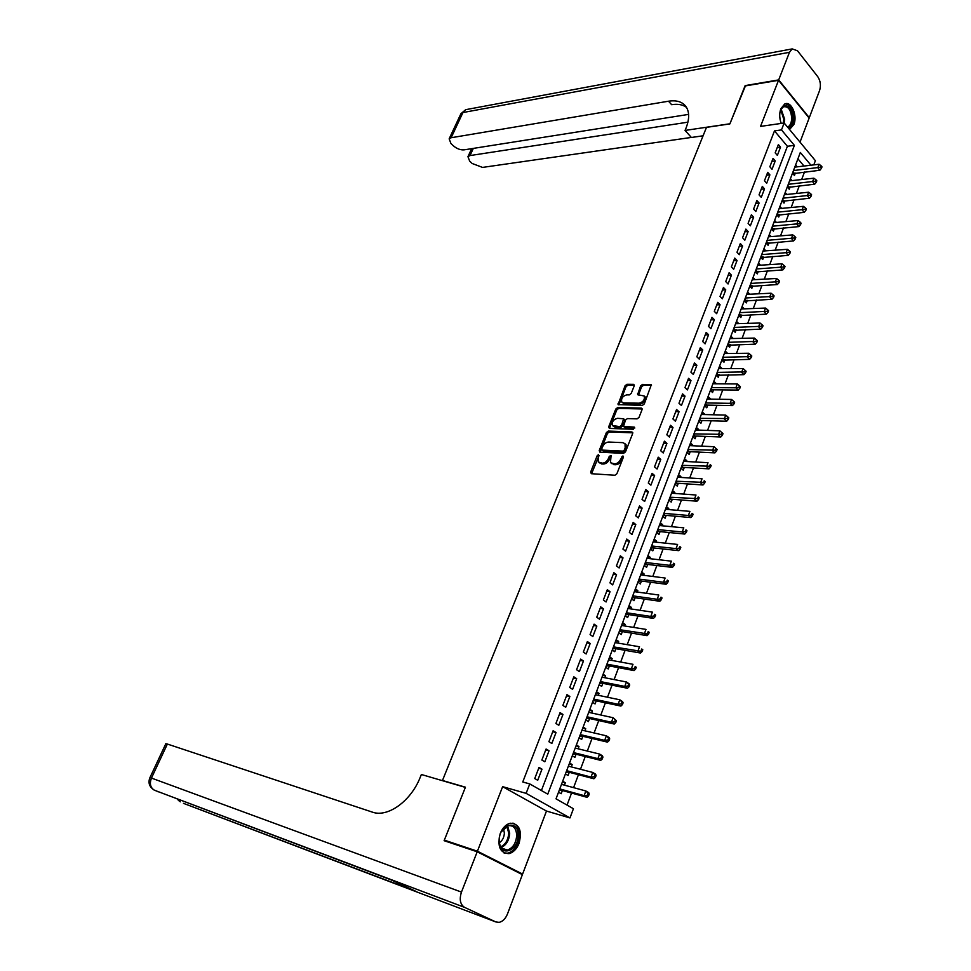<?xml version="1.0" encoding="UTF-8"?>
<svg xmlns="http://www.w3.org/2000/svg" width="971" height="971" viewBox="0 0 971 971"><rect width="100%" height="100%" fill="white"/><g stroke="black" fill="none" stroke-linecap="round" stroke-linejoin="round"><path stroke-width="1.46" d="M598.512 454.646L597.189 455.678L590.647 472.076L591.315 473.702L614.946 475.244L616.888 473.763L623.443 457.074L622.933 455.933L620.724 459.125C619.28 462.147 617.204 463.737 614.509 463.883L610.431 462.682L611.087 455.52L609.278 456.321L608.441 458.458C606.996 461.443 604.945 463.021 602.287 463.179L598.282 462.002L598.512 454.646M599.046 455.617L591.557 473.727M623.503 456.892L621.768 459.987L620.724 459.125M611.172 456.249L609.485 459.307L608.441 458.458M789.532 129.483L793.865 124.543C797.774 115.415 791.122 100.438 784.653 104.031L780.842 108.716C779.228 113.449 779.349 118.353 781.242 123.414M500.259 833.421C497.079 846.372 499.968 853.108 508.962 853.643C513.343 852.489 516.73 849.042 519.084 843.313C522.252 830.375 519.303 823.675 510.261 823.214C505.964 824.367 502.626 827.778 500.259 833.421M634.221 385.851L633.505 384.346L626.938 384.298L625.057 385.778L618.066 404.604L642.377 405.405L644.307 403.912L651.298 384.807L642.499 384.407L640.593 385.9L637.619 394.699L644.174 395.986C644.975 399.603 643.288 402.006 639.124 403.196L623.552 402.904L621.768 402.03C620.979 398.462 622.629 396.071 626.744 394.869L629.317 394.906L631.223 393.425L634.221 385.851M541.405 790.54L787.396 146.281L774.482 130.891L781.497 129.908L784.155 122.989L815.385 160.676L813.807 164.876M448.129 842.039L444.342 840.133L465.437 787.202L442.473 780.478L706.487 127.371L729.864 123.912L744.988 85.982L778.536 80.302L760.536 126.4L784.155 122.989L784.653 119.275L781.133 109.031M444.342 840.133L477.416 851.215L522.604 874.07L546.479 811.052L569.977 817.934L526.124 793.356L529.753 783.925L547.765 794.144L794.387 145.371L781.497 129.908M546.479 811.052L502.638 786.668L477.416 851.215M502.638 786.668L526.124 793.356M774.482 130.891L522.762 781.983L529.753 783.925M608.307 431.075L606.402 432.544L599.216 450.568L599.896 452.17L623.528 453.372L625.482 451.879L632.667 433.552L631.939 431.961L608.307 431.075L609.327 431.937L607.433 433.418L600.127 452.183M608.671 426.852L615.784 409.034L617.677 407.553L641.321 408.075L642.062 409.641L639.027 417.372L637.085 418.865L627.412 418.586L625.494 420.079L623.503 426.427L634.257 427.106L633.408 429.267L609.363 428.417L608.671 426.852L609.703 427.726L616.791 409.908L615.784 409.034M800.019 142.142L809.134 118.086L778.536 80.302M518.563 872.698L522.604 874.07M792.494 173.19L794.436 175.472L795.334 173.069M787.287 186.966L789.241 189.236L790.151 186.82M782.043 200.851L784.01 203.097L784.92 200.669M776.764 214.822L778.742 217.055L779.664 214.603M771.435 228.889L773.438 231.11L774.373 228.646M766.083 243.066L768.097 245.275L769.032 242.786M760.694 257.339L762.721 259.524L763.667 257.024M755.256 271.71L757.307 273.883L758.254 271.358M749.782 286.178L751.845 288.338L752.804 285.802M749.636 294.213L746.723 294.286M744.284 300.755L746.359 302.903L747.318 300.342M744.102 308.875L741.213 308.863M738.725 315.441L740.824 317.566L741.795 314.992M738.53 323.646L735.666 323.549M733.141 330.225L735.253 332.337L736.224 329.739M732.911 338.527L730.071 338.333M727.51 345.118L729.634 347.217L730.617 344.608M727.267 353.505L724.451 353.226M721.841 360.12L723.99 362.195L724.973 359.573M721.574 368.604L718.771 368.227M716.125 375.231L718.285 377.294L719.293 374.636M715.833 383.8L713.066 383.339M739.841 388.254L740.412 386.701L739.465 385.79L738.895 387.344L739.841 388.254L738.239 390.075L712.447 389.808L710.396 390.463L712.556 392.49L713.564 389.82M710.056 399.117L707.313 398.559M734.076 403.79L734.646 402.225L733.7 401.326L733.117 402.892L734.076 403.79L732.474 405.599L706.67 405.101L704.594 405.744L706.779 407.808L707.786 405.125M704.23 414.544L704.461 413.962L701.511 413.889M698.744 421.22L700.953 423.235L701.984 420.528M698.367 430.092L698.622 429.437L695.685 429.34M692.869 436.78L695.09 438.771L696.122 436.04M692.469 445.75L692.736 445.021L689.798 444.888M686.946 452.45L689.192 454.428L690.223 451.685M686.521 461.516L686.813 460.727L683.875 460.57M680.974 468.24L683.244 470.195L684.288 467.427M680.525 477.404L680.853 476.543L677.904 476.348M674.966 484.153L677.248 486.083L678.304 483.291M674.481 493.414L674.833 492.479L671.896 492.261M668.91 500.174L671.204 502.092L672.272 499.288M668.4 509.544L668.776 508.525L665.839 508.282M662.805 516.317L665.123 518.223L666.191 515.383M662.271 525.797L662.683 524.704L659.734 524.425M656.651 532.594L658.993 534.463L660.074 531.61M656.093 542.17L656.53 541.005L653.592 540.689M650.461 548.979L652.815 550.836L653.908 547.96M649.866 558.665L650.339 557.415L647.402 557.075M644.222 565.498L646.601 567.331L647.693 564.43M643.591 575.293L644.101 573.958L641.151 573.594M637.923 582.139L640.326 583.947L641.43 581.034M637.267 592.043L637.801 590.635L634.864 590.234M631.587 598.913L634.014 600.697L635.119 597.76M630.907 608.926L631.466 607.433L628.528 606.996M625.203 615.808L627.642 617.568L628.759 614.607M624.487 625.943L625.081 624.353L622.144 623.892M618.77 632.837L621.234 634.573L622.35 631.587M618.017 643.081L618.648 641.418L615.711 640.909M612.276 649.987L614.764 651.711L615.893 648.701M611.499 660.353L612.167 658.605L609.23 658.071M605.746 667.283L608.247 668.983L609.387 665.948M604.933 677.77L605.625 675.925L602.7 675.355M599.156 684.713L601.68 686.388L602.833 683.329M598.318 695.309L599.046 693.391L596.109 692.784M592.516 702.276L595.065 703.926L596.23 700.844M591.642 712.993L592.407 710.978L589.47 710.335M585.829 719.984L588.402 721.611L589.567 718.504M584.918 730.823L585.719 728.711L582.782 728.032M579.08 737.826L581.678 739.417L582.855 736.297M578.146 748.787L578.971 746.59L576.046 745.874M572.283 755.802L574.905 757.38L576.094 754.224M571.312 766.896L572.174 764.602L569.249 763.849M565.438 773.936L568.071 775.477L569.273 772.297M539.014 767.442L534.742 778.56L537.728 780.271L541.988 769.166L539.014 767.442M546.09 749.017L541.854 760.05L544.816 761.798L549.04 750.777L546.09 749.017M553.118 730.75L548.906 741.698L551.844 743.47L556.031 732.535L553.118 730.75M560.073 712.629L555.91 723.48L558.811 725.288L562.974 714.45L560.073 712.629M566.991 694.653L562.852 705.419L565.729 707.252L569.856 696.498L566.991 694.653M573.837 676.811L569.734 687.492L572.599 689.349L576.689 678.68L573.837 676.811M580.646 659.115L576.568 669.723L579.396 671.604L583.462 661.008L580.646 659.115M587.382 641.564L583.34 652.075L586.156 653.981L590.186 643.482L587.382 641.564M594.082 624.147L590.077 634.573L592.856 636.515L596.849 626.089L594.082 624.147M600.721 606.863L596.74 617.216L599.508 619.17L603.476 608.829L600.721 606.863M607.312 589.713L603.367 599.981L606.098 601.971L610.043 591.703L607.312 589.713M613.854 572.696L609.934 582.891L612.652 584.894L616.549 574.723L613.854 572.696M620.335 555.813L616.451 565.923L619.146 567.962L623.018 557.864L620.335 555.813M626.781 539.051L622.921 549.088L625.591 551.152L629.439 541.126L626.781 539.051M633.165 522.434L629.342 532.387L631.987 534.475L635.799 524.522L633.165 522.434M639.513 505.927L635.714 515.819L638.335 517.919L642.122 508.051L639.513 505.927M645.8 489.554L642.025 499.373L644.635 501.497L648.385 491.702L645.8 489.554M652.039 473.314L648.3 483.048L650.886 485.197L654.612 475.474L652.039 473.314M658.241 457.183L654.527 466.845L657.088 469.017L660.79 459.368L658.241 457.183M664.395 441.174L660.705 450.762L663.242 452.959L666.919 443.383L664.395 441.174M670.5 425.286L666.834 434.802L669.359 437.023L673 427.519L670.5 425.286M676.556 409.519L672.927 418.974L675.428 421.208L679.045 411.765L676.556 409.519M682.564 393.874L678.972 403.244L681.448 405.502L685.041 396.144L682.564 393.874M688.536 378.338L684.968 387.647L687.419 389.917L690.988 380.62L688.536 378.338M694.459 362.923L690.915 372.16L693.355 374.454L696.887 365.217L694.459 362.923M700.346 347.618L696.826 356.782L699.241 359.1L702.749 349.936L700.346 347.618M706.184 332.422L702.688 341.525L705.092 343.855L708.575 334.764L706.184 332.422M711.986 317.335L708.502 326.377L710.893 328.72L714.353 319.702L711.986 317.335M717.739 302.357L714.292 311.339L716.647 313.706L720.081 304.736L717.739 302.357M723.444 287.501L720.021 296.398L722.363 298.789L725.774 289.892L723.444 287.501M729.112 272.742L725.725 281.578L728.044 283.981L731.43 275.157L729.112 272.742M734.744 258.092L731.369 266.867L733.675 269.283L737.05 260.519L734.744 258.092M740.339 243.539L736.989 252.254L739.283 254.693L742.621 245.991L740.339 243.539M745.886 229.095L742.56 237.749L744.83 240.201L748.143 231.559L745.886 229.095M751.396 214.761L748.095 223.354L750.352 225.818L753.642 217.237L751.396 214.761M756.87 200.524L753.593 209.056L755.826 211.532L759.091 203.012L756.87 200.524M762.308 186.383L759.043 194.855L761.264 197.356L764.505 188.896L762.308 186.383M767.697 172.34L764.468 180.752L766.665 183.276L769.894 174.865L767.697 172.34M773.05 158.407L769.845 166.757L772.03 169.294L775.222 160.943L773.05 158.407M777.358 155.409L780.526 147.119L778.378 144.57L775.186 152.86L777.358 155.409M567.04 805.093L571.555 793.052M573.582 787.639L578.437 774.712M580.476 769.275L585.258 756.518M587.309 751.044L592.031 738.47M594.094 732.959L598.743 720.567M600.818 715.02L605.406 702.798M607.494 697.227L612.021 685.162M614.121 679.566L618.576 667.672M620.687 662.04L625.093 650.327M627.205 644.659L631.551 633.104M633.675 627.412L637.959 616.015M640.095 610.298L644.319 599.058M646.468 593.317L650.631 582.236M652.791 576.458L656.882 565.535M659.066 559.733L663.108 548.967M665.293 543.141L669.274 532.521M671.471 526.67L675.391 516.196M677.6 510.321L681.472 499.992M683.681 494.093L687.492 483.922M689.726 477.999L693.488 467.961M695.709 462.014L699.423 452.122M701.669 446.15L705.322 436.392M707.568 430.408L711.173 420.795M713.43 414.775L716.986 405.295M719.244 399.263L722.752 389.917M725.021 383.861L728.481 374.648M730.762 368.579L734.161 359.488M736.455 353.395L739.805 344.45M742.099 338.333L745.412 329.509M747.706 323.379L750.971 314.677M753.278 308.523L756.494 299.954M758.812 293.776L761.98 285.328M764.298 279.138L767.418 270.812M769.748 264.61L772.831 256.405M775.161 250.178L778.196 242.095M780.538 235.856L783.524 227.882M785.867 221.619L788.816 213.766M791.171 207.503L794.072 199.759M796.438 193.472L799.291 185.837M801.658 179.538L804.474 172.013M803.988 166.041L797.919 158.819M558.531 792.202L561.189 793.72L562.391 790.528M564.418 785.151L565.328 782.76L562.682 781.218M572.174 764.602L569.552 763.036M578.971 746.59L576.373 745M585.719 728.711L583.134 727.097M592.407 710.978L589.846 709.34M599.046 693.391L596.51 691.716M605.625 675.925L603.112 674.238M612.167 658.605L609.679 656.894M618.648 641.418L616.184 639.683M625.081 624.353L622.629 622.605M631.466 607.433L629.038 605.649M637.801 590.635L635.398 588.827M644.101 573.958L641.71 572.137M650.339 557.415L647.973 555.57M656.53 541.005L654.187 539.136M662.683 524.704L660.353 522.811M668.776 508.525L666.47 506.619M674.833 492.479L672.539 490.549M680.853 476.543L678.571 474.588M686.813 460.727L684.555 458.761M692.736 445.021L690.502 443.031M698.622 429.437L696.401 427.434M704.461 413.962L702.251 411.947M710.25 398.608L708.065 396.569M716.003 383.363L713.831 381.3M721.708 368.227L719.56 366.152M727.376 353.189L725.252 351.101M733.008 338.272L730.896 336.172M738.603 323.464L736.504 321.34M744.15 308.754L742.062 306.618M749.661 294.152L747.585 291.992M755.122 279.648L753.071 277.488M760.499 265.192L758.521 263.068M765.84 250.846L763.934 248.758M771.156 236.596L769.299 234.545M776.424 222.444L774.64 220.441M781.667 208.401L779.931 206.422M786.874 194.455L785.187 192.513M792.045 180.606L790.418 178.688M797.191 166.842L795.601 164.973M442.473 780.478L443.286 780.915M810.955 165.216L800.322 152.471L556.019 798.842L573.424 808.722L569.977 817.934M787.396 146.281L794.387 145.371M565.328 782.76L562.403 781.971M541.988 769.166L538.687 768.292M549.04 750.777L545.738 749.952M556.031 732.535L552.73 731.746M562.974 714.45L559.672 713.697M569.856 696.498L566.554 695.794M576.689 678.68L573.375 678.025M583.462 661.008L580.148 660.389M590.186 643.482L586.872 642.899M596.849 626.089L593.536 625.542M603.476 608.829L600.163 608.332M610.043 591.703L606.717 591.242M616.549 574.723L613.235 574.286M623.018 557.864L619.704 557.463M629.439 541.126L626.113 540.774M635.799 524.522L632.485 524.206M642.122 508.051L638.797 507.772M648.385 491.702L645.072 491.447M654.612 475.474L651.298 475.256M660.79 459.368L657.464 459.186M666.919 443.383L663.606 443.237M673 427.519L669.687 427.398M679.045 411.765L675.719 411.692M685.041 396.144L681.715 396.095M690.988 380.62L687.662 380.608M696.887 365.217L693.573 365.242M702.749 349.936L699.436 349.985M708.575 334.764L705.249 334.837M714.353 319.702L711.027 319.799M720.081 304.736L716.768 304.882M725.774 289.892L722.46 290.062M731.43 275.157L728.116 275.351M737.05 260.519L733.724 260.738M742.621 245.991L739.307 246.233M748.143 231.559L744.83 231.838M753.642 217.237L750.328 217.54M759.091 203.012L755.79 203.34M764.505 188.896L761.203 189.248M769.894 174.865L766.58 175.253M775.222 160.943L771.921 161.356M780.526 147.119L777.225 147.556M599.265 462.815L600.333 463.07M609.485 459.307C608.028 462.305 605.989 463.883 603.331 464.029L601.377 463.92M611.427 463.507L612.531 463.774M621.768 459.987C620.311 463.009 618.248 464.599 615.553 464.745L613.563 464.636M632.801 432.823L609.327 431.937M601.704 448.966L602.178 450.095L622.921 451.114L624.28 450.071L625.166 447.813L625.021 443.759L622.872 442.655L608.696 442.036C606.05 442.218 604.023 443.783 602.59 446.745L601.704 448.966M625.057 443.796L626.052 444.621L626.21 448.687L623.965 451.988L603.222 450.945M642.183 408.961L618.685 408.439L616.791 409.908M623.783 426.67L625.203 427.641L634.84 427.98M617.495 418.307C613.344 419.496 611.681 421.912 612.507 425.553L619.716 426.621L621.634 425.128L623.613 418.792L617.495 418.307M613.247 426.184L615.286 427.301L614.267 426.427M624.353 419.436L624.669 420.904L622.654 426.002L620.736 427.495L615.286 427.301M609.703 427.726L609.57 428.429M622.46 402.637L624.559 403.79L623.552 402.904M644.489 396.265L645.181 396.884C645.982 400.501 644.295 402.904 640.132 404.094L624.559 403.79M651.468 385.366L643.506 385.305L641.588 386.798L638.469 395.027M634.354 385.244L627.946 385.196L626.052 386.664L618.903 404.931M561.517 784.362L585.853 790.977L588.742 792.664L589.227 794.072L588.074 793.392L587.382 795.261L588.535 795.929L589.227 794.072M559.162 790.528L561.287 790.212L587.006 797.312L584.129 795.637L585.853 790.977L588.074 793.392M559.769 788.925L584.129 795.637L587.382 795.261M588.535 795.929L587.006 797.312M518.077 835.473C518.429 851.955 498.548 857.66 499.106 840.668C498.876 823.881 518.757 818.687 518.077 835.473M499.203 839.005L499.143 840.255C499.555 847.173 502.298 850.438 507.372 850.026C512.931 848.059 516.038 843.192 516.693 835.448C516.293 828.494 513.538 825.241 508.403 825.678L501.352 831.771M499.312 842.731C502.42 840.704 504.107 837.463 504.374 833.021L503.464 828.761M504.034 852.975L507.882 853.181C514.776 850.73 518.635 844.697 519.461 835.096C519.303 828.7 517.118 824.695 512.882 823.092M779.786 113.437L780.162 111.447C782.602 100.523 793.428 106.458 792.882 118.256C792.627 123.366 791.074 126.582 788.209 127.893M781.303 123.402L780.72 122.006M787.724 127.031L787.724 127.031C790.188 125.672 791.511 122.734 791.717 118.244C791.025 109.893 788.27 106.082 783.439 106.81L780.648 109.941M780.077 119.433L779.725 116.107M789.277 129.167C792.105 127.322 793.635 123.742 793.853 118.462C793.307 109.395 790.37 104.528 785.041 103.873M477.198 851.785L444.111 840.692L465.364 787.384L421.378 774.506L420.152 777.492C410.854 801.233 387.563 817.849 372.294 812.096L167.376 744.053L151.452 778.074L461.456 892.094L477.198 851.785L522.386 874.628L507.481 913.954C505.527 918.7 502.76 921.491 499.167 922.353L495.841 921.952L464.575 907.375L154.462 790.224L391.07 879.872L415.891 891.342L183.786 803.466L495.841 921.952M461.456 892.094C459.162 899.401 460.205 904.499 464.575 907.375M165.81 743.737L167.376 744.053M745.412 85.909L729.925 123.778L685.053 130.43L685.963 128.233C689.446 119.348 689.531 112.235 686.206 106.907C682.613 101.834 676.714 99.94 668.521 101.215L451.151 137.736L449.148 138.853L450.945 143.514L453.469 145.893C456.904 148.769 460.412 150.104 463.98 149.874L688.597 114.396M703.089 135.794L691.388 137.481L685.053 130.43M778.693 79.901L809.28 117.697L819.597 90.497C821.09 85.448 820.483 80.836 817.764 76.673L797.507 50.783L792.215 48.902L789.472 52.3L778.693 79.901L745.145 85.594M687.905 122.176L470.013 155.566L467.949 156.683L469.673 161.15L472.149 163.48L482.538 167.413L691.34 137.433M703.028 135.928L701.62 136.013M686.521 107.417C682.783 104.613 677.807 103.703 671.629 104.686L668.521 101.215M566.032 772.346L568.156 772.006L593.9 778.778L591.036 777.067L592.759 772.443L568.387 766.143M566.663 770.683L591.036 777.067L594.288 776.679L595.429 777.37L596.109 775.513L594.968 774.834L594.288 776.679M594.968 774.834L592.759 772.443L595.611 774.166L596.109 775.513M595.429 777.37L593.9 778.778M572.854 754.297L574.978 753.945L600.721 760.378L597.893 758.642L599.593 754.066L575.208 748.071M573.509 752.574L597.893 758.642L601.122 758.254L602.263 758.958L602.942 757.113L601.814 756.421L601.122 758.254M601.814 756.421L599.593 754.066L602.421 755.802L602.942 757.113M602.263 758.958L600.721 760.378M579.626 736.394L581.738 736.03L607.506 742.135L604.69 740.375L606.377 735.824L581.993 730.143M580.306 734.61L604.69 740.375L607.919 739.975L609.035 740.679L609.715 738.87L608.586 738.154L607.919 739.975M608.586 738.154L606.377 735.824L609.193 737.596L609.715 738.87M609.035 740.679L607.506 742.135M586.338 718.637L588.45 718.249L614.23 724.038L611.439 722.242L613.114 717.727L588.717 712.35M587.042 716.78L611.439 722.242L614.655 721.841L615.772 722.558L616.439 720.761L615.323 720.045L614.655 721.841M615.323 720.045L613.114 717.727L616.439 720.761M615.772 722.558L614.23 724.038M593.002 701.013L595.114 700.613L620.894 706.075L618.126 704.254L619.789 699.788L595.381 694.702M593.718 699.096L618.126 704.254L621.331 703.854L622.435 704.582L623.103 702.798L621.998 702.069L621.331 703.854M621.998 702.069L619.789 699.788L622.557 701.608L623.103 702.798M622.435 704.582L620.894 706.075M599.605 683.523L601.717 683.111L627.509 688.257L624.766 686.412L626.416 681.97L601.996 677.188M600.357 681.557L624.766 686.412L627.958 686.012L629.062 686.752L629.718 684.98L628.625 684.227L627.958 686.012M628.625 684.227L626.416 681.97L629.159 683.827L629.718 684.98M629.062 686.752L627.509 688.257M606.159 666.179L608.271 665.742L634.075 670.585L631.356 668.716L632.995 664.31L608.574 659.819M606.936 664.152L631.356 668.716L634.536 668.303L635.629 669.055L636.272 667.295L635.192 666.543L634.536 668.303M635.192 666.543L636.272 667.295M635.629 669.055L634.075 670.585M612.677 648.956L614.777 648.507L640.581 653.046L637.886 651.153L639.513 646.783L615.08 642.571M613.466 646.868L642.134 651.505L642.79 649.757L641.71 648.992L641.066 650.74M641.71 648.992L642.79 649.757M642.134 651.505L640.581 653.046M619.134 631.866L621.234 631.405L647.05 635.653L644.38 633.723L645.982 629.39L621.549 625.47M619.935 629.73L648.604 634.075L649.247 632.352L648.179 631.575L647.536 633.31M648.179 631.575L649.247 632.352M648.604 634.075L647.05 635.653M625.542 614.922L627.642 614.437L653.459 618.393L650.813 616.439L652.403 612.131L627.97 608.489M626.368 612.725L650.813 616.439L653.956 616.015L655.012 616.803L655.656 615.08L654.6 614.291L653.956 616.015M654.6 614.291L655.656 615.08M655.012 616.803L653.459 618.393M631.903 598.087L634.002 597.602L659.819 601.255L657.197 599.277L658.775 595.017L634.33 591.642M632.752 595.842L657.197 599.277L660.329 598.852L661.385 599.653L662.016 597.942L660.972 597.153L660.329 598.852M660.972 597.153L662.016 597.942M661.385 599.653L659.819 601.255M638.214 581.398L640.314 580.889L666.13 584.263L663.521 582.26L665.099 578.024L640.654 574.917M639.076 579.092L663.521 582.26L666.652 581.835L667.696 582.636L668.327 580.937L667.283 580.136L666.652 581.835M667.283 580.136L668.327 580.937M667.696 582.636L666.13 584.263M644.477 564.819L646.577 564.297L672.393 567.392L669.808 565.365L671.374 561.165L646.929 558.325M645.363 562.464L669.808 565.365L672.927 564.94L673.959 565.753L674.59 564.066L673.558 563.253L672.927 564.94M673.558 563.253L674.59 564.066M673.959 565.753L672.393 567.392M650.691 548.372L652.791 547.838L678.608 550.654L676.047 548.603L677.6 544.44L653.155 541.867M651.602 545.969L676.047 548.603L679.154 548.178L680.186 548.991L680.805 547.328L679.773 546.503L679.154 548.178M679.773 546.503L680.805 547.328M680.186 548.991L678.608 550.654M656.857 532.047L658.957 531.501L684.773 534.05L682.237 531.974L683.778 527.836L659.321 525.517M657.792 529.596L682.237 531.974L685.332 531.538L686.351 532.363L686.97 530.712L685.951 529.875L685.332 531.538M685.951 529.875L686.97 530.712M686.351 532.363L684.773 534.05M662.987 515.856L665.074 515.285L690.891 517.567L688.378 515.467L689.908 511.365L665.463 509.302M663.933 513.343L688.378 515.467L691.473 515.031L692.481 515.868L693.088 514.217L692.08 513.38L691.473 515.031M692.08 513.38L693.088 514.217M692.481 515.868L690.891 517.567M669.055 499.774L671.155 499.191L696.972 501.206L694.471 499.082L695.989 495.016L671.544 493.195M670.026 497.213L697.554 498.645L698.55 499.495L699.156 497.856L698.161 497.006L697.554 498.645M698.161 497.006L699.156 497.856M698.55 499.495L696.972 501.206M675.088 483.813L677.175 483.218L703.004 484.966L700.528 482.83L702.033 478.788L677.576 477.222M676.071 481.203L703.599 482.381L704.582 483.242L705.189 481.616L704.193 480.766L703.599 482.381M704.193 480.766L705.189 481.616M704.582 483.242L703.004 484.966M681.084 467.961L683.171 467.367L708.988 468.859L706.524 466.699L708.017 462.682L683.572 461.359M682.079 465.315L709.595 466.238L710.566 467.112L711.173 465.51L710.189 464.636L709.595 466.238M710.189 464.636L711.173 465.51M710.566 467.112L708.988 468.859M687.019 452.243L689.107 451.624L714.923 452.862L712.483 450.678L713.964 446.696L689.531 445.616M688.038 449.537L715.542 450.228L716.513 451.102L717.108 449.512L716.137 448.626L715.542 450.228M713.964 446.696L716.137 448.626M716.513 451.102L714.923 452.862M692.918 436.634L695.005 436.003L720.822 436.986L718.406 434.79L719.875 430.833L695.43 429.983M693.962 433.879L721.441 434.328L722.412 435.214L722.994 433.636L722.036 432.75L721.441 434.328M719.875 430.833L722.036 432.75M722.412 435.214L720.822 436.986M698.78 421.135L700.868 420.492L726.672 421.232L724.269 419.011L725.738 415.09L701.293 414.471M699.836 418.343L727.303 418.55L728.262 419.448L728.845 417.87L727.886 416.984L727.303 418.55M725.738 415.09L727.886 416.984M728.262 419.448L726.672 421.232M705.662 402.916L730.095 403.353L731.551 399.457L707.119 399.069M732.474 405.599L730.095 403.353L733.117 402.892M731.551 399.457L733.7 401.326M711.452 387.599L735.884 387.805L737.317 383.946L712.896 383.788M738.239 390.075L735.884 387.805L738.895 387.344M737.317 383.946L739.465 385.79M716.185 375.279L743.956 374.66L741.626 372.379L743.046 368.543L718.637 368.604M717.205 372.391L744.623 371.917L745.558 372.828L746.129 371.286L745.194 370.376L744.623 371.917M743.046 368.543L745.194 370.376M745.558 372.828L743.956 374.66M721.938 360.205L749.636 359.367L747.318 357.061L748.738 353.25L724.33 353.541M722.91 357.292L750.316 356.6L751.238 357.522L751.809 355.993L750.886 355.07L750.316 356.6M748.738 353.25L750.886 355.07M751.238 357.522L749.636 359.367M727.631 345.239L755.28 344.183L752.974 341.865L754.382 338.078L729.986 338.588M728.566 342.314L755.96 341.391L756.882 342.314L757.441 340.809L756.53 339.874L755.96 341.391M754.382 338.078L756.53 339.874M756.882 342.314L755.28 344.183M733.299 330.383L760.876 329.108L758.594 326.766L759.99 323.015L735.593 323.731M734.197 327.433L761.567 326.292L762.478 327.227L763.036 325.734L762.126 324.787L761.567 326.292M759.99 323.015L762.126 324.787M762.478 327.227L760.876 329.108M738.919 315.624L766.435 314.143L764.165 311.788L765.561 308.062L741.164 308.984M739.781 312.662L767.139 311.315L768.037 312.249L768.595 310.756L767.685 309.822L767.139 311.315M765.561 308.062L767.685 309.822M768.037 312.249L766.435 314.143M744.49 300.986L771.957 299.286L769.7 296.92L771.083 293.218L746.699 294.347M745.315 298L772.661 296.434L773.559 297.381L774.105 295.9L773.207 294.953L772.661 296.434M771.083 293.218L773.207 294.953M773.559 297.381L771.957 299.286M750.037 286.433L777.431 284.539L775.198 282.148L776.569 278.471L752.197 279.806M750.826 283.435L778.147 281.663L779.033 282.622L779.579 281.153L778.693 280.194L778.147 281.663M776.569 278.471L778.693 280.194M779.033 282.622L777.431 284.539M755.535 271.989L782.869 269.889L780.66 267.486L782.007 263.833L757.647 265.374M756.288 268.979L783.597 267.001L784.483 267.96L785.017 266.503L784.131 265.544L783.597 267.001M782.007 263.833L784.131 265.544M784.483 267.96L782.869 269.889M760.985 257.655L788.27 255.361L786.073 252.933L787.42 249.304L763.072 251.04M761.713 254.62L788.998 252.436L789.884 253.419L790.418 251.962L789.544 250.991L788.998 252.436M787.42 249.304L789.544 250.991M789.884 253.419L788.27 255.361M766.398 243.418L793.623 240.917L791.45 238.478L792.785 234.885L768.449 236.815M767.102 240.359L794.375 237.992L795.237 238.963L795.771 237.531L794.909 236.548L794.375 237.992M792.785 234.885L794.909 236.548M795.237 238.963L793.623 240.917M771.787 229.277L798.951 226.583L796.79 224.131L798.113 220.551L773.79 222.675M772.455 226.207L799.703 223.633L800.565 224.617L801.099 223.196L800.238 222.201L799.703 223.633M798.113 220.551L800.238 222.201M800.565 224.617L798.951 226.583M777.128 215.234L804.231 212.358L802.095 209.882L803.405 206.338L779.094 208.644M777.771 212.151L804.995 209.384L805.857 210.379L806.379 208.959L805.517 207.964L804.995 209.384M803.405 206.338L805.517 207.964M805.857 210.379L804.231 212.358M782.42 201.288L809.486 198.218L807.35 195.729L808.661 192.209L784.362 194.71M783.051 198.181L810.251 195.232L811.101 196.227L811.622 194.819L810.773 193.824L810.251 195.232M808.661 192.209L810.773 193.824M811.101 196.227L809.486 198.218M787.687 187.439L814.693 184.187L812.581 181.686L813.88 178.191L789.593 180.873M788.282 184.32L815.47 181.189L816.308 182.184L816.829 180.788L815.992 179.781L815.47 181.189M813.88 178.191L815.992 179.781M816.308 182.184L814.693 184.187M792.919 173.688L819.864 170.253L817.776 167.728L819.063 164.257L794.788 167.133M793.489 170.556L820.653 167.23L821.49 168.238L822 166.854L821.163 165.847L820.653 167.23M819.063 164.257L821.163 165.847M821.49 168.238L819.864 170.253M598.221 456.528L597.189 455.678M622.605 457.839L621.574 456.977M610.322 457.183L609.278 456.321M603.331 464.029L602.287 463.179M615.553 464.745L614.509 463.883M591.691 472.913L590.647 472.076M632.789 432.678L631.939 431.961M600.26 451.43L599.216 450.568M607.433 433.418L606.402 432.544M623.965 451.988L622.921 451.114M625.324 450.945L624.28 450.071M626.21 448.687L625.166 447.813M618.685 408.439L617.677 407.553M642.171 408.827L641.321 408.075M625.203 427.641L624.183 426.767M620.736 427.495L619.716 426.621M622.654 426.002L621.634 425.128M624.669 420.904L623.649 420.018M640.132 404.094L639.124 403.196M638.59 394.396L637.583 393.498M641.588 386.798L640.593 385.9M643.506 385.305L642.499 384.407M651.456 385.244L650.594 384.467M619.037 404.276L618.029 403.402M626.052 386.664L625.057 385.778M627.946 385.196L626.938 384.298M634.342 385.086L633.505 384.346M560.716 790.2L559.539 789.532M561.287 790.212L559.636 789.265M507.578 825.908L509.678 833.227C509.132 840.388 506.304 845.146 501.17 847.513M500.708 846.833C505.563 844.454 508.234 839.879 508.719 833.094L506.838 826.212M783.257 123.123L783.791 119.336L780.72 109.784M180.278 801.84L177.899 799.303M184.478 803.733L183.458 803.32M153.891 789.921L154.462 790.224C150.371 787.724 149.376 783.67 151.452 778.074L149.935 777.65M158.176 791.838L157.108 791.414M789.472 52.3L462.949 112.539L451.151 137.736M473.314 148.405L470.013 155.566M460.727 114.129L465.692 109.674L467.512 109.347M567.586 772.006L566.421 771.314M568.156 772.006L566.53 771.047M574.407 753.945L573.254 753.253M574.978 753.945L573.363 752.974M581.168 736.03L580.027 735.326M581.738 736.03L580.136 735.035M587.88 718.261L586.751 717.545M588.45 718.249L586.86 717.241M594.543 700.625L593.415 699.897M595.114 700.613L593.536 699.581M601.146 683.135L600.042 682.395M601.717 683.111L600.163 682.067M607.712 665.766L606.608 665.014M608.271 665.742L606.729 664.686M614.218 648.543L613.114 647.778M614.777 648.507L613.247 647.439M620.675 631.441L619.583 630.677M621.234 631.405L619.716 630.325M627.072 614.485L626.004 613.696M627.642 614.437L626.137 613.344M633.432 597.651L632.364 596.849M634.002 597.602L632.509 596.485M639.743 580.937L638.687 580.136M640.314 580.889L638.821 579.76M646.006 564.357L644.95 563.544M646.577 564.297L645.096 563.168M652.221 547.899L651.177 547.086M652.791 547.838L651.323 546.685M658.387 531.574L657.355 530.736M658.957 531.501L657.501 530.336M664.504 515.358L663.484 514.521M665.074 515.285L663.642 514.108M670.585 499.276L669.565 498.426M671.155 499.191L669.723 498.002M676.617 483.303L675.61 482.441M677.175 483.218L675.767 482.017M682.601 467.452L681.606 466.59M683.171 467.367L681.763 466.153M688.548 451.709L687.553 450.835M689.107 451.624L687.723 450.398M694.447 436.1L693.464 435.214M695.005 436.003L693.622 434.765M700.297 420.589L699.326 419.703M700.868 420.492L699.496 419.241M706.111 405.198L705.14 404.3M706.67 405.101L705.322 403.839M711.877 389.917L710.918 389.019M712.447 389.808L711.1 388.546M717.605 374.745L716.659 373.835M718.176 374.636L716.841 373.362M723.298 359.695L722.351 358.772M723.856 359.573L722.533 358.287M728.942 344.741L728.007 343.807M729.5 344.62L728.189 343.321M734.549 329.897L733.615 328.963M735.108 329.776L733.809 328.465M740.12 315.15L739.186 314.216M740.679 315.029L739.38 313.706M745.643 300.525L744.721 299.566M746.201 300.391L744.915 299.068M751.129 285.996L750.219 285.037M751.688 285.862L750.413 284.515M756.579 271.564L755.681 270.606M757.137 271.431L755.875 270.084M761.992 257.242L761.094 256.271M762.551 257.097L761.288 255.737M767.357 243.005L766.471 242.034M767.915 242.871L766.677 241.5M772.698 228.889L771.811 227.906M773.256 228.743L772.018 227.36M777.989 214.858L777.116 213.863M778.548 214.712L777.322 213.317M783.257 200.924L782.383 199.929M783.815 200.779L782.59 199.383M788.476 187.087L787.615 186.092M789.035 186.942L787.833 185.534M793.671 173.348L792.809 172.34M794.229 173.19L793.028 171.782M602.76 450.714L601.935 450.034M626.052 444.621L625.021 443.759M624.632 419.678L623.613 418.792M645.181 396.884L644.174 395.986M501.716 848.181L507.372 850.026M177.183 799.036L179.174 801.002M165.847 743.689L149.947 777.613C148.126 782.128 149.024 785.915 152.641 788.974M471.651 148.66L467.949 156.683M792.215 48.902L465.692 109.674L460.922 113.704L449.148 138.853"/></g></svg>
